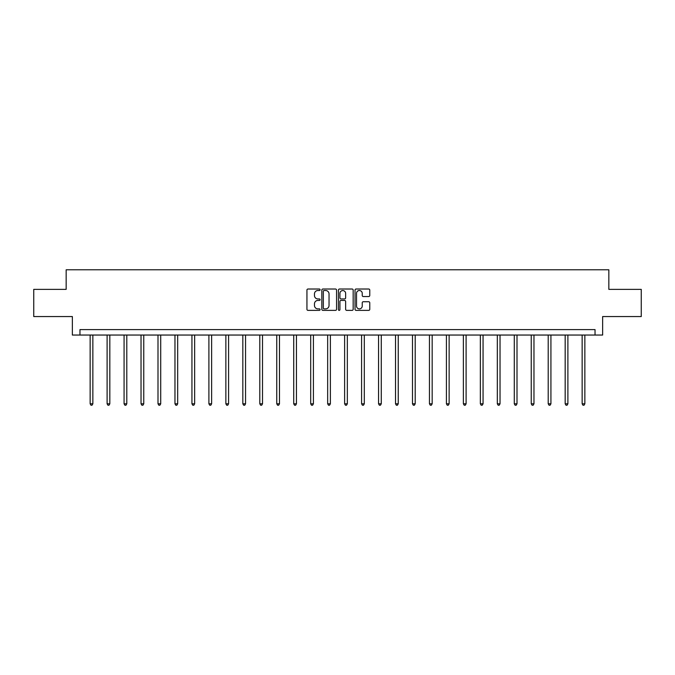 <?xml version="1.0" encoding="UTF-8"?>
<svg xmlns="http://www.w3.org/2000/svg" width="675" height="675" viewBox="0 0 675 675"><rect width="100%" height="100%" fill="white"/><g stroke="black" fill="none" stroke-linecap="round" stroke-linejoin="round"><path stroke-width="1.01" d="M320.102 289.769A0.751 0.751 0 0 0 319.351 289.018L308.011 289.018A1.072 1.072 0 0 0 306.939 290.09L306.939 309.302A1.072 1.072 0 0 0 308.011 310.373L319.351 310.373A0.751 0.751 0 0 0 320.102 309.623A0.751 0.751 0 0 0 319.351 308.88L317.883 308.88A3.417 3.417 0 0 1 314.466 305.463L314.466 303.86A3.417 3.417 0 0 1 317.883 300.442L319.351 300.442A0.751 0.751 0 0 0 320.102 299.7A0.751 0.751 0 0 0 319.351 298.949L317.883 298.949A3.417 3.417 0 0 1 314.466 295.532L314.466 293.929A3.417 3.417 0 0 1 317.883 290.52L319.351 290.52A0.751 0.751 0 0 0 320.102 289.769M368.693 296.544A1.072 1.072 0 0 0 369.765 295.481L369.765 290.09A1.072 1.072 0 0 0 368.693 289.018L356.105 289.018A1.072 1.072 0 0 0 355.033 290.09L355.033 309.302A1.072 1.072 0 0 0 356.105 310.373L368.693 310.373A1.072 1.072 0 0 0 369.765 309.302L369.765 302.797A1.072 1.072 0 0 0 368.693 301.725L363.31 301.725A1.072 1.072 0 0 0 362.239 302.797L362.239 306.02A2.852 2.852 0 0 1 359.387 308.88A2.852 2.852 0 0 1 356.527 306.02L356.527 293.372A2.852 2.852 0 0 1 359.387 290.52A2.852 2.852 0 0 1 362.239 293.372L362.239 295.481A1.072 1.072 0 0 0 363.31 296.544L368.693 296.544M595.029 335.045L602.64 335.045L602.64 316.558L641.25 316.558L641.25 289.364L608.842 289.364L608.842 269.789L66.158 269.789L66.158 289.364L33.75 289.364L33.75 316.558L72.36 316.558L72.36 335.045L595.029 335.045L595.029 329.602L79.971 329.602L79.971 335.045M336.563 290.09A1.072 1.072 0 0 0 335.5 289.018L322.903 289.018A1.072 1.072 0 0 0 321.832 290.09L321.832 309.302A1.072 1.072 0 0 0 322.903 310.373L335.5 310.373A1.072 1.072 0 0 0 336.563 309.302L336.563 290.09M339.5 289.018L352.097 289.018A1.072 1.072 0 0 1 353.168 290.09L353.168 309.302A1.072 1.072 0 0 1 352.097 310.373L346.705 310.373A1.072 1.072 0 0 1 345.642 309.302L345.642 301.514A1.072 1.072 0 0 0 344.571 300.442L340.993 300.442A1.072 1.072 0 0 0 339.93 301.514L339.93 309.623A0.751 0.751 0 0 1 339.179 310.373A0.751 0.751 0 0 1 338.437 309.623L338.437 290.09A1.072 1.072 0 0 1 339.5 289.018M324.076 290.52A0.751 0.751 0 0 0 323.325 291.262L323.325 308.129A0.751 0.751 0 0 0 324.076 308.88L325.62 308.88A3.417 3.417 0 0 0 329.037 305.463L329.037 293.929A3.417 3.417 0 0 0 325.62 290.52L324.076 290.52M345.642 293.423A2.852 2.852 0 0 0 342.782 290.571A2.852 2.852 0 0 0 339.93 293.423L339.93 297.886A1.072 1.072 0 0 0 340.993 298.949L344.571 298.949A1.072 1.072 0 0 0 345.642 297.886L345.642 293.423M90.138 335.045L90.138 403.793L92.855 403.793L92.855 335.045M92.855 403.793L92.045 405.211L90.956 405.211L90.138 403.793M107.106 335.045L107.106 403.793L109.822 403.793L109.822 335.045M109.822 403.793L109.004 405.211L107.924 405.211L107.106 403.793M124.073 335.045L124.073 403.793L126.79 403.793L126.79 335.045M126.79 403.793L125.972 405.211L124.883 405.211L124.073 403.793M141.033 335.045L141.033 403.793L143.758 403.793L143.758 335.045M143.758 403.793L142.94 405.211L141.851 405.211L141.033 403.793M158.001 335.045L158.001 403.793L160.718 403.793L160.718 335.045M160.718 403.793L159.907 405.211L158.819 405.211L158.001 403.793M174.968 335.045L174.968 403.793L177.685 403.793L177.685 335.045M177.685 403.793L176.867 405.211L175.787 405.211L174.968 403.793M191.936 335.045L191.936 403.793L194.653 403.793L194.653 335.045M194.653 403.793L193.835 405.211L192.746 405.211L191.936 403.793M208.896 335.045L208.896 403.793L211.621 403.793L211.621 335.045M211.621 403.793L210.803 405.211L209.714 405.211L208.896 403.793M225.863 335.045L225.863 403.793L228.58 403.793L228.58 335.045M228.58 403.793L227.77 405.211L226.682 405.211L225.863 403.793M242.831 335.045L242.831 403.793L245.548 403.793L245.548 335.045M245.548 403.793L244.73 405.211L243.641 405.211L242.831 403.793M259.799 335.045L259.799 403.793L262.516 403.793L262.516 335.045M262.516 403.793L261.698 405.211L260.609 405.211L259.799 403.793M276.758 335.045L276.758 403.793L279.484 403.793L279.484 335.045M279.484 403.793L278.665 405.211L277.577 405.211L276.758 403.793M293.726 335.045L293.726 403.793L296.443 403.793L296.443 335.045M296.443 403.793L295.633 405.211L294.545 405.211L293.726 403.793M310.694 335.045L310.694 403.793L313.411 403.793L313.411 335.045M313.411 403.793L312.593 405.211L311.504 405.211L310.694 403.793M327.662 335.045L327.662 403.793L330.379 403.793L330.379 335.045M330.379 403.793L329.56 405.211L328.472 405.211L327.662 403.793M344.621 335.045L344.621 403.793L347.338 403.793L347.338 335.045M347.338 403.793L346.528 405.211L345.44 405.211L344.621 403.793M361.589 335.045L361.589 403.793L364.306 403.793L364.306 335.045M364.306 403.793L363.496 405.211L362.407 405.211L361.589 403.793M378.557 335.045L378.557 403.793L381.274 403.793L381.274 335.045M381.274 403.793L380.455 405.211L379.367 405.211L378.557 403.793M395.516 335.045L395.516 403.793L398.242 403.793L398.242 335.045M398.242 403.793L397.423 405.211L396.335 405.211L395.516 403.793M412.484 335.045L412.484 403.793L415.201 403.793L415.201 335.045M415.201 403.793L414.391 405.211L413.302 405.211L412.484 403.793M429.452 335.045L429.452 403.793L432.169 403.793L432.169 335.045M432.169 403.793L431.359 405.211L430.27 405.211L429.452 403.793M446.42 335.045L446.42 403.793L449.137 403.793L449.137 335.045M449.137 403.793L448.318 405.211L447.23 405.211L446.42 403.793M463.379 335.045L463.379 403.793L466.104 403.793L466.104 335.045M466.104 403.793L465.286 405.211L464.197 405.211L463.379 403.793M480.347 335.045L480.347 403.793L483.064 403.793L483.064 335.045M483.064 403.793L482.254 405.211L481.165 405.211L480.347 403.793M497.315 335.045L497.315 403.793L500.032 403.793L500.032 335.045M500.032 403.793L499.213 405.211L498.133 405.211L497.315 403.793M514.283 335.045L514.283 403.793L516.999 403.793L516.999 335.045M516.999 403.793L516.181 405.211L515.092 405.211L514.283 403.793M531.242 335.045L531.242 403.793L533.967 403.793L533.967 335.045M533.967 403.793L533.149 405.211L532.06 405.211L531.242 403.793M548.21 335.045L548.21 403.793L550.927 403.793L550.927 335.045M550.927 403.793L550.117 405.211L549.028 405.211L548.21 403.793M565.178 335.045L565.178 403.793L567.894 403.793L567.894 335.045M567.894 403.793L567.076 405.211L565.996 405.211L565.178 403.793M582.145 335.045L582.145 403.793L584.862 403.793L584.862 335.045M584.862 403.793L584.044 405.211L582.955 405.211L582.145 403.793"/></g></svg>
